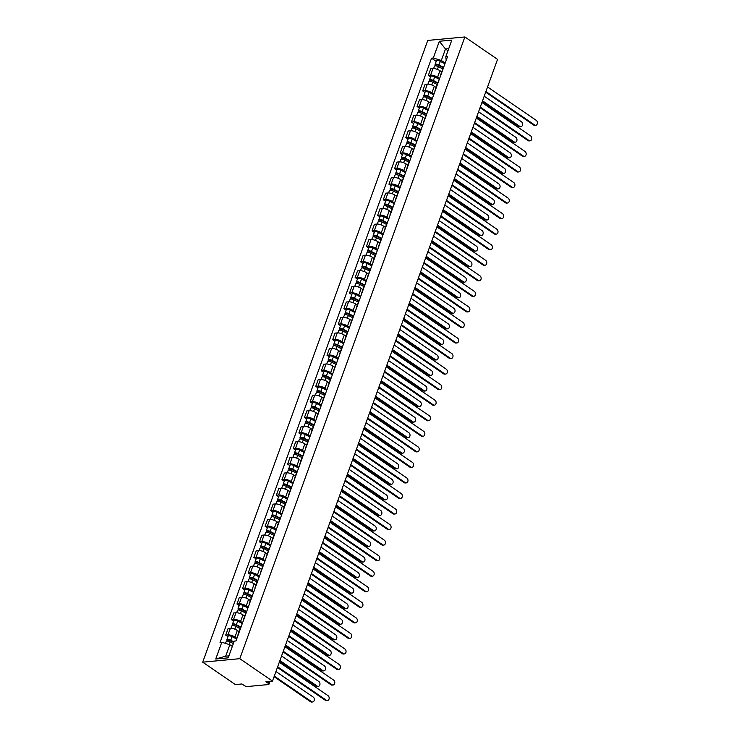 <?xml version="1.0" encoding="UTF-8"?>
<svg xmlns="http://www.w3.org/2000/svg" width="739" height="739" viewBox="0 0 739 739"><rect width="100%" height="100%" fill="white"/><g stroke="black" fill="none" stroke-linecap="round" stroke-linejoin="round"><path stroke-width="1.11" d="M270.021 681.33L268.95 684.268A2.263 0.794 -160.1 0 1 268.377 684.563L247.371 686.54A2.263 0.794 -160.1 0 1 244.341 685.616L241.939 683.963L235.371 684.582L202.698 662.172L239.796 658.68L464.868 36.95L497.541 59.369L272.479 681.099L239.796 658.68M464.868 36.95L427.761 40.433L202.698 662.172M268.95 684.268A2.263 0.794 -160.1 0 0 268.312 683.363L269.014 681.423M272.479 681.099L265.911 681.718L268.312 683.363M441.71 71.923L439.945 70.704A5.201 1.82 -160.1 0 0 432.971 68.588L430.708 68.801L428.324 75.378L430.588 75.166A5.201 1.82 19.9 0 1 437.562 77.281L439.557 78.648M443.502 67.739A5.201 1.82 -160.1 0 0 443.067 68.182L440.684 74.759A5.201 1.82 19.9 0 1 441.128 74.316M430.578 76.921L428.324 75.378M440.73 75.387A5.201 1.82 19.9 0 1 440.684 74.759M436.084 87.47L434.31 86.26A5.201 1.82 -160.1 0 0 427.336 84.135L425.073 84.348L422.699 90.925L424.962 90.712A5.201 1.82 19.9 0 1 431.936 92.837L433.922 94.195M437.876 83.285A5.201 1.82 -160.1 0 0 437.433 83.729L435.049 90.306A5.201 1.82 19.9 0 1 435.493 89.862M424.953 92.477L422.699 90.925M435.105 90.934A5.201 1.82 19.9 0 1 435.049 90.306M430.449 103.017L428.685 101.806A5.201 1.82 -160.1 0 0 421.71 99.682L419.447 99.894L417.064 106.471L419.327 106.259A5.201 1.82 19.9 0 1 426.301 108.384L428.297 109.751M432.25 98.832A5.201 1.82 -160.1 0 0 431.807 99.275L429.424 105.862A5.201 1.82 19.9 0 1 429.867 105.409M419.327 108.023L417.064 106.471M429.479 106.481A5.201 1.82 19.9 0 1 429.424 105.862M424.823 118.563L423.059 117.353A5.201 1.82 -160.1 0 0 416.085 115.229L413.822 115.441L411.438 122.018L413.701 121.806A5.201 1.82 19.9 0 1 420.676 123.93L422.671 125.297M426.615 114.379A5.201 1.82 -160.1 0 0 426.181 114.831L423.798 121.408A5.201 1.82 19.9 0 1 424.241 120.956M413.692 123.57L411.438 122.018M423.853 122.027A5.201 1.82 19.9 0 1 423.798 121.408M419.198 134.11L417.433 132.9A5.201 1.82 -160.1 0 0 410.45 130.775L408.187 130.988L405.813 137.565L408.076 137.352A5.201 1.82 19.9 0 1 415.05 139.477L417.036 140.844M420.99 129.925A5.201 1.82 -160.1 0 0 420.546 130.378L418.172 136.955A5.201 1.82 19.9 0 1 418.607 136.503M408.067 139.117L405.813 137.565M418.219 137.583A5.201 1.82 19.9 0 1 418.172 136.955M413.572 149.657L411.799 148.447A5.201 1.82 -160.1 0 0 404.824 146.322L402.561 146.534L400.178 153.121L402.441 152.899A5.201 1.82 19.9 0 1 409.424 155.024L411.411 156.391M415.364 145.472A5.201 1.82 -160.1 0 0 414.921 145.925L412.538 152.502A5.201 1.82 19.9 0 1 412.981 152.058M402.441 154.663L400.178 153.121M412.593 153.13A5.201 1.82 19.9 0 1 412.538 152.502M407.937 165.213L406.173 163.993A5.201 1.82 -160.1 0 0 399.199 161.878L396.935 162.09L394.552 168.668L396.815 168.455A5.201 1.82 19.9 0 1 403.79 170.57L405.785 171.938M409.739 161.028A5.201 1.82 -160.1 0 0 409.295 161.471L406.912 168.049A5.201 1.82 19.9 0 1 407.355 167.605M396.806 170.21L394.552 168.668M406.967 168.677A5.201 1.82 19.9 0 1 406.912 168.049M402.312 180.759L400.547 179.549A5.201 1.82 -160.1 0 0 393.573 177.425L391.31 177.637L388.926 184.214L391.19 184.002A5.201 1.82 19.9 0 1 398.164 186.126L400.15 187.494M404.104 176.575A5.201 1.82 -160.1 0 0 403.66 177.018L401.286 183.595A5.201 1.82 19.9 0 1 401.72 183.152M391.18 185.766L388.926 184.214M401.332 184.223A5.201 1.82 19.9 0 1 401.286 183.595M396.686 196.306L394.912 195.096A5.201 1.82 -160.1 0 0 387.938 192.971L385.675 193.184L383.292 199.761L385.555 199.548A5.201 1.82 19.9 0 1 392.538 201.673L394.524 203.04M398.478 192.122A5.201 1.82 -160.1 0 0 398.035 192.565L395.651 199.151A5.201 1.82 19.9 0 1 396.095 198.699M385.555 201.313L383.292 199.761M395.707 199.77A5.201 1.82 19.9 0 1 395.651 199.151M391.051 211.853L389.287 210.643A5.201 1.82 -160.1 0 0 382.312 208.518L380.049 208.731L377.666 215.308L379.929 215.095A5.201 1.82 19.9 0 1 386.903 217.22L388.899 218.587M392.852 207.668A5.201 1.82 -160.1 0 0 392.409 208.121L390.026 214.698A5.201 1.82 19.9 0 1 390.469 214.245M379.929 216.86L377.666 215.308M390.081 215.326A5.201 1.82 19.9 0 1 390.026 214.698M385.425 227.4L383.661 226.189A5.201 1.82 -160.1 0 0 376.687 224.065L374.424 224.277L372.04 230.854L374.303 230.642A5.201 1.82 19.9 0 1 381.278 232.767L383.273 234.134M387.218 223.215A5.201 1.82 -160.1 0 0 386.783 223.668L384.4 230.245A5.201 1.82 19.9 0 1 384.843 229.792M374.294 232.406L372.04 230.854M384.446 230.873A5.201 1.82 19.9 0 1 384.4 230.245M379.8 242.946L378.026 241.736A5.201 1.82 -160.1 0 0 371.052 239.612L368.789 239.824L366.415 246.41L368.678 246.198A5.201 1.82 19.9 0 1 375.652 248.313L377.638 249.68M381.592 238.762A5.201 1.82 -160.1 0 0 381.148 239.214L378.765 245.791A5.201 1.82 19.9 0 1 379.209 245.348M368.669 247.953L366.415 246.41M378.821 246.42A5.201 1.82 19.9 0 1 378.765 245.791M374.174 258.502L372.401 257.283A5.201 1.82 -160.1 0 0 365.426 255.167L363.163 255.38L360.78 261.957L363.043 261.745A5.201 1.82 19.9 0 1 370.017 263.86L372.013 265.227M375.966 254.318A5.201 1.82 -160.1 0 0 375.523 254.761L373.14 261.338A5.201 1.82 19.9 0 1 373.583 260.895M363.043 263.5L360.78 261.957M373.195 261.966A5.201 1.82 19.9 0 1 373.14 261.338M368.539 274.049L366.775 272.839A5.201 1.82 -160.1 0 0 359.801 270.714L357.537 270.927L355.154 277.504L357.417 277.291A5.201 1.82 19.9 0 1 364.392 279.416L366.387 280.783M370.331 269.864A5.201 1.82 -160.1 0 0 369.897 270.308L367.514 276.885A5.201 1.82 19.9 0 1 367.957 276.441M357.408 279.056L355.154 277.504M367.569 277.513A5.201 1.82 19.9 0 1 367.514 276.885M362.914 289.596L361.149 288.386A5.201 1.82 -160.1 0 0 354.166 286.261L351.903 286.473L349.529 293.05L351.792 292.838A5.201 1.82 19.9 0 1 358.766 294.963L360.752 296.33M364.706 285.411A5.201 1.82 -160.1 0 0 364.262 285.854L361.888 292.441A5.201 1.82 19.9 0 1 362.322 291.988M351.782 294.602L349.529 293.05M361.934 293.06A5.201 1.82 19.9 0 1 361.888 292.441M357.288 305.142L355.514 303.932A5.201 1.82 -160.1 0 0 348.54 301.808L346.277 302.02L343.894 308.597L346.157 308.385A5.201 1.82 19.9 0 1 353.14 310.509L355.126 311.876M359.08 300.958A5.201 1.82 -160.1 0 0 358.637 301.41L356.253 307.987A5.201 1.82 19.9 0 1 356.697 307.535M346.157 310.149L343.894 308.597M356.309 308.616A5.201 1.82 19.9 0 1 356.253 307.987M351.653 320.689L349.889 319.479A5.201 1.82 -160.1 0 0 342.914 317.354L340.651 317.567L338.268 324.144L340.531 323.931A5.201 1.82 19.9 0 1 347.506 326.056L349.501 327.423M353.454 316.504A5.201 1.82 -160.1 0 0 353.011 316.957L350.628 323.534A5.201 1.82 19.9 0 1 351.071 323.082M340.522 325.696L338.268 324.144M350.683 324.162A5.201 1.82 19.9 0 1 350.628 323.534M346.028 336.236L344.263 335.026A5.201 1.82 -160.1 0 0 337.289 332.901L335.026 333.113L332.642 339.7L334.906 339.487A5.201 1.82 19.9 0 1 341.88 341.603L343.866 342.97M347.82 332.051A5.201 1.82 -160.1 0 0 347.376 332.504L345.002 339.081A5.201 1.82 19.9 0 1 345.436 338.638M334.896 341.242L332.642 339.7M345.048 339.709A5.201 1.82 19.9 0 1 345.002 339.081M340.402 351.792L338.628 350.572A5.201 1.82 -160.1 0 0 331.654 348.457L329.391 348.669L327.007 355.247L329.28 355.034A5.201 1.82 19.9 0 1 336.254 357.159L338.24 358.517M342.194 347.607A5.201 1.82 -160.1 0 0 341.751 348.051L339.367 354.628A5.201 1.82 19.9 0 1 339.811 354.184M329.271 356.789L327.007 355.247M339.423 355.256A5.201 1.82 19.9 0 1 339.367 354.628M334.767 367.338L333.003 366.128A5.201 1.82 -160.1 0 0 326.028 364.004L323.765 364.216L321.382 370.793L323.645 370.581A5.201 1.82 19.9 0 1 330.619 372.705L332.615 374.073M336.568 363.154A5.201 1.82 -160.1 0 0 336.125 363.597L333.742 370.174A5.201 1.82 19.9 0 1 334.185 369.731M323.645 372.345L321.382 370.793M333.797 370.802A5.201 1.82 19.9 0 1 333.742 370.174M329.141 382.885L327.377 381.675A5.201 1.82 -160.1 0 0 320.403 379.55L318.139 379.763L315.756 386.34L318.019 386.127A5.201 1.82 19.9 0 1 324.994 388.252L326.989 389.619M330.933 378.701A5.201 1.82 -160.1 0 0 330.499 379.144L328.116 385.73A5.201 1.82 19.9 0 1 328.559 385.278M318.01 387.892L315.756 386.34M328.162 386.349A5.201 1.82 19.9 0 1 328.116 385.73M323.516 398.432L321.751 397.222A5.201 1.82 -160.1 0 0 314.768 395.097L312.505 395.31L310.131 401.887L312.394 401.674A5.201 1.82 19.9 0 1 319.368 403.799L321.354 405.166M325.308 394.247A5.201 1.82 -160.1 0 0 324.864 394.7L322.481 401.277A5.201 1.82 19.9 0 1 322.925 400.824M312.385 403.439L310.131 401.887M322.537 401.905A5.201 1.82 19.9 0 1 322.481 401.277M317.89 413.979L316.116 412.768A5.201 1.82 -160.1 0 0 309.142 410.644L306.879 410.856L304.496 417.433L306.759 417.221A5.201 1.82 19.9 0 1 313.733 419.346L315.729 420.713M319.682 409.794A5.201 1.82 -160.1 0 0 319.239 410.247L316.855 416.824A5.201 1.82 19.9 0 1 317.299 416.371M306.759 418.985L304.496 417.433M316.911 417.452A5.201 1.82 19.9 0 1 316.855 416.824M312.255 429.525L310.491 428.315A5.201 1.82 -160.1 0 0 303.517 426.191L301.253 426.403L298.87 432.989L301.133 432.777A5.201 1.82 19.9 0 1 308.108 434.892L310.103 436.259M314.047 425.341A5.201 1.82 -160.1 0 0 313.613 425.793L311.23 432.37A5.201 1.82 19.9 0 1 311.673 431.927M301.124 434.532L298.87 432.989M311.285 432.999A5.201 1.82 19.9 0 1 311.23 432.37M306.63 445.081L304.865 443.862A5.201 1.82 -160.1 0 0 297.882 441.746L295.618 441.959L293.244 448.536L295.508 448.324A5.201 1.82 19.9 0 1 302.482 450.448L304.468 451.806M308.422 440.897A5.201 1.82 -160.1 0 0 307.978 441.34L305.604 447.917A5.201 1.82 19.9 0 1 306.038 447.474M295.498 450.079L293.244 448.536M305.65 448.545A5.201 1.82 19.9 0 1 305.604 447.917M301.004 460.628L299.23 459.418A5.201 1.82 -160.1 0 0 292.256 457.293L289.993 457.506L287.61 464.083L289.873 463.87A5.201 1.82 19.9 0 1 296.856 465.995L298.842 467.362M302.796 456.443A5.201 1.82 -160.1 0 0 302.353 456.887L299.969 463.464A5.201 1.82 19.9 0 1 300.413 463.02M289.873 465.635L287.61 464.083M300.025 464.092A5.201 1.82 19.9 0 1 299.969 463.464M295.369 476.175L293.605 474.965A5.201 1.82 -160.1 0 0 286.63 472.84L284.367 473.052L281.984 479.629L284.247 479.417A5.201 1.82 19.9 0 1 291.221 481.542L293.217 482.909M297.17 471.99A5.201 1.82 -160.1 0 0 296.727 472.433L294.344 479.02A5.201 1.82 19.9 0 1 294.787 478.567M284.247 481.181L281.984 479.629M294.399 479.639A5.201 1.82 19.9 0 1 294.344 479.02M289.743 491.721L287.979 490.511A5.201 1.82 -160.1 0 0 281.005 488.387L278.742 488.599L276.358 495.176L278.621 494.964A5.201 1.82 19.9 0 1 285.596 497.088L287.582 498.455M291.536 487.537A5.201 1.82 -160.1 0 0 291.092 487.989L288.718 494.567A5.201 1.82 19.9 0 1 289.152 494.114M278.612 496.728L276.358 495.176M288.764 495.195A5.201 1.82 19.9 0 1 288.718 494.567M284.118 507.268L282.344 506.058A5.201 1.82 -160.1 0 0 275.37 503.933L273.107 504.146L270.723 510.723L272.996 510.51A5.201 1.82 19.9 0 1 279.97 512.635L281.956 514.002M285.91 503.083A5.201 1.82 -160.1 0 0 285.466 503.536L283.083 510.113A5.201 1.82 19.9 0 1 283.527 509.661M272.987 512.275L270.723 510.723M283.139 510.741A5.201 1.82 19.9 0 1 283.083 510.113M278.483 522.824L276.719 521.605A5.201 1.82 -160.1 0 0 269.744 519.48L267.481 519.693L265.098 526.279L267.361 526.066A5.201 1.82 19.9 0 1 274.335 528.182L276.331 529.549M280.284 518.63A5.201 1.82 -160.1 0 0 279.841 519.083L277.458 525.66A5.201 1.82 19.9 0 1 277.901 525.217M267.361 527.822L265.098 526.279M277.513 526.288A5.201 1.82 19.9 0 1 277.458 525.66M272.857 538.371L271.093 537.151A5.201 1.82 -160.1 0 0 264.119 535.036L261.855 535.248L259.472 541.826L261.735 541.613A5.201 1.82 19.9 0 1 268.71 543.738L270.705 545.096M274.649 534.186A5.201 1.82 -160.1 0 0 274.215 534.63L271.832 541.207A5.201 1.82 19.9 0 1 272.275 540.763M261.726 543.368L259.472 541.826M271.878 541.835A5.201 1.82 19.9 0 1 271.832 541.207M267.232 553.917L265.467 552.707A5.201 1.82 -160.1 0 0 258.484 550.583L256.221 550.795L253.846 557.372L256.11 557.16A5.201 1.82 19.9 0 1 263.084 559.284L265.07 560.652M269.024 549.733A5.201 1.82 -160.1 0 0 268.58 550.176L266.206 556.753A5.201 1.82 19.9 0 1 266.64 556.31M256.1 558.924L253.846 557.372M266.252 557.382A5.201 1.82 19.9 0 1 266.206 556.753M261.606 569.464L259.832 568.254A5.201 1.82 -160.1 0 0 252.858 566.129L250.595 566.342L248.212 572.919L250.475 572.707A5.201 1.82 19.9 0 1 257.449 574.831L259.444 576.198M263.398 565.28A5.201 1.82 -160.1 0 0 262.955 565.723L260.571 572.309A5.201 1.82 19.9 0 1 261.015 571.857M250.475 574.471L248.212 572.919M260.627 572.928A5.201 1.82 19.9 0 1 260.571 572.309M255.971 585.011L254.207 583.801A5.201 1.82 -160.1 0 0 247.232 581.676L244.969 581.889L242.586 588.466L244.849 588.253A5.201 1.82 19.9 0 1 251.823 590.378L253.819 591.745M257.763 580.826A5.201 1.82 -160.1 0 0 257.329 581.279L254.946 587.856A5.201 1.82 19.9 0 1 255.389 587.403M244.84 590.018L242.586 588.466M255.001 588.484A5.201 1.82 19.9 0 1 254.946 587.856M250.345 600.558L248.581 599.347A5.201 1.82 -160.1 0 0 241.607 597.223L239.334 597.435L236.96 604.012L239.224 603.8A5.201 1.82 19.9 0 1 246.198 605.925L248.184 607.292M252.138 596.373A5.201 1.82 -160.1 0 0 251.694 596.826L249.32 603.403A5.201 1.82 19.9 0 1 249.754 602.95M239.214 605.564L236.96 604.012M249.366 604.031A5.201 1.82 19.9 0 1 249.32 603.403M244.72 616.114L242.946 614.894A5.201 1.82 -160.1 0 0 235.972 612.77L233.709 612.982L231.325 619.568L233.589 619.356A5.201 1.82 19.9 0 1 240.572 621.471L242.558 622.838M246.512 611.92A5.201 1.82 -160.1 0 0 246.069 612.372L243.685 618.949A5.201 1.82 19.9 0 1 244.129 618.506M233.589 621.111L231.325 619.568M243.741 619.578A5.201 1.82 19.9 0 1 243.685 618.949M239.085 631.66L237.321 630.441A5.201 1.82 -160.1 0 0 230.346 628.326L228.083 628.538L225.7 635.115L227.963 634.903A5.201 1.82 19.9 0 1 234.937 637.027L236.933 638.385M240.886 627.476A5.201 1.82 -160.1 0 0 240.443 627.919L238.06 634.496A5.201 1.82 19.9 0 1 238.503 634.053M227.963 636.658L225.7 635.115M238.115 635.124A5.201 1.82 19.9 0 1 238.06 634.496M447.982 50.714L445.478 48.996L441.331 60.459L445.183 63.101M446.217 60.228L445.765 56.848L451.825 40.1L439.354 41.273L445.478 48.996L448.712 48.7M232.332 646.431L229.838 644.722L225.681 656.177L215.733 659.012L228.203 657.849L234.263 641.101L236.009 640.935L447.501 56.681L445.765 56.848M215.733 659.012L221.802 642.274L229.838 644.722M441.331 60.459L433.294 58.011L431.548 58.178L220.056 642.44L221.802 642.274M433.294 58.011L439.354 41.273M225.681 656.177L228.914 655.881M436.213 61.374L431.548 58.178M485.892 91.534L534.648 124.983A2.605 1.958 84.6 0 0 535.72 125.279L534.75 125.371A2.605 1.958 -95.4 0 1 533.678 125.067L485.68 92.135M535.72 125.279A2.605 1.958 84.6 0 0 537.419 123.228A2.605 1.958 84.6 0 0 536.302 120.392L487.555 86.953M443.345 67.831L438.356 65.217A1.358 0.471 -160.1 0 0 436.463 64.995A1.358 0.471 -160.1 0 0 436.851 65.549L435.881 65.632A2.827 0.988 -160.1 0 1 435.077 64.496L436.379 60.912A2.827 0.988 -160.1 0 1 440.315 61.355L444.933 63.776M443.64 67.369L439.021 64.94A2.827 0.988 -160.1 0 0 435.077 64.496M436.684 65.993L437.109 64.829M482.539 100.809L519.803 126.378A2.605 1.958 84.6 0 0 520.875 126.674A2.605 1.958 84.6 0 0 522.575 124.623A2.605 1.958 84.6 0 0 521.466 121.787L484.202 96.227M442.79 68.939L438.403 66.639A2.827 0.988 -160.1 0 0 434.467 66.196L433.608 68.57M520.875 126.674L519.914 126.766A2.605 1.958 -95.4 0 1 518.843 126.461L482.318 101.409M480.267 107.081L529.013 140.53A2.605 1.958 84.6 0 0 530.094 140.826L529.124 140.918A2.605 1.958 -95.4 0 1 528.052 140.622L480.045 107.691M530.094 140.826A2.605 1.958 84.6 0 0 531.784 138.775A2.605 1.958 84.6 0 0 530.676 135.948L481.93 102.499M474.641 122.637L523.388 156.077A2.605 1.958 84.6 0 0 524.459 156.372L523.498 156.465A2.605 1.958 -95.4 0 1 522.427 156.169L474.42 123.237M524.459 156.372A2.605 1.958 84.6 0 0 526.159 154.322A2.605 1.958 84.6 0 0 525.05 151.495L476.295 118.046M437.719 83.378L432.721 80.763A1.358 0.471 -160.1 0 0 430.837 80.551A1.358 0.471 -160.1 0 0 431.216 81.096L430.255 81.188A2.827 0.988 -160.1 0 1 429.451 80.043L430.745 76.459A2.827 0.988 -160.1 0 1 434.689 76.902L439.308 79.322M438.005 82.916L433.387 80.496A2.827 0.988 -160.1 0 0 429.451 80.043M431.059 81.539L431.484 80.375M476.914 116.356L514.178 141.925A2.605 1.958 84.6 0 0 515.249 142.221A2.605 1.958 84.6 0 0 516.949 140.17A2.605 1.958 84.6 0 0 515.831 137.334L478.567 111.774M437.165 84.486L432.777 82.186A2.827 0.988 -160.1 0 0 428.832 81.743L427.983 84.117M515.249 142.221L514.279 142.313A2.605 1.958 -95.4 0 1 513.208 142.017L476.692 116.956M432.084 98.924L427.096 96.31A1.358 0.471 -160.1 0 0 425.202 96.098A1.358 0.471 -160.1 0 0 425.59 96.643L424.629 96.735A2.827 0.988 -160.1 0 1 423.826 95.599L425.119 92.005A2.827 0.988 -160.1 0 1 429.063 92.449L433.682 94.878M432.38 98.463L427.761 96.042A2.827 0.988 -160.1 0 0 423.826 95.599M425.433 97.086L425.849 95.922M471.279 131.902L508.543 157.472A2.605 1.958 84.6 0 0 509.624 157.767A2.605 1.958 84.6 0 0 511.314 155.717A2.605 1.958 84.6 0 0 510.206 152.89L472.942 127.32M431.53 100.033L427.151 97.733A2.827 0.988 -160.1 0 0 423.207 97.289L422.348 99.663M509.624 157.767L508.654 157.86A2.605 1.958 -95.4 0 1 507.582 157.564L471.066 132.512M469.006 138.184L517.762 171.624A2.605 1.958 84.6 0 0 518.833 171.928L517.863 172.011A2.605 1.958 -95.4 0 1 516.792 171.716L468.794 138.784M518.833 171.928A2.605 1.958 84.6 0 0 520.533 169.878A2.605 1.958 84.6 0 0 519.415 167.042L470.669 133.593M463.381 153.73L512.127 187.17A2.605 1.958 84.6 0 0 513.208 187.475L512.238 187.558A2.605 1.958 -95.4 0 1 511.166 187.263L463.159 154.331M513.208 187.475A2.605 1.958 84.6 0 0 514.898 185.424A2.605 1.958 84.6 0 0 513.79 182.588L465.043 149.149M457.755 169.277L506.501 202.717A2.605 1.958 84.6 0 0 507.573 203.022L506.612 203.114A2.605 1.958 -95.4 0 1 505.541 202.809L457.533 169.878M507.573 203.022A2.605 1.958 84.6 0 0 509.273 200.971A2.605 1.958 84.6 0 0 508.164 198.135L459.409 164.695M426.458 114.471L421.47 111.857A1.358 0.471 -160.1 0 0 419.576 111.644A1.358 0.471 -160.1 0 0 419.964 112.189L418.995 112.282A2.827 0.988 -160.1 0 1 418.191 111.146L419.493 107.552A2.827 0.988 -160.1 0 1 423.429 108.005L428.047 110.425M426.754 114.009L422.135 111.589A2.827 0.988 -160.1 0 0 418.191 111.146M419.798 112.633L420.223 111.469M465.653 147.458L502.917 173.018A2.605 1.958 84.6 0 0 503.989 173.314A2.605 1.958 84.6 0 0 505.688 171.263A2.605 1.958 84.6 0 0 504.58 168.437L467.316 142.867M425.904 115.58L421.516 113.279A2.827 0.988 -160.1 0 0 417.581 112.836L416.722 115.21M503.989 173.314L503.028 173.406A2.605 1.958 -95.4 0 1 501.957 173.111L465.431 148.059M420.833 130.027L415.835 127.404A1.358 0.471 -160.1 0 0 413.951 127.191A1.358 0.471 -160.1 0 0 414.339 127.736L413.369 127.829A2.827 0.988 -160.1 0 1 412.565 126.692L413.868 123.099A2.827 0.988 -160.1 0 1 417.803 123.552L422.422 125.972M421.128 129.556L416.51 127.136A2.827 0.988 -160.1 0 0 412.565 126.692M414.173 128.18L414.597 127.016M460.027 163.005L497.292 188.565A2.605 1.958 84.6 0 0 498.363 188.87A2.605 1.958 84.6 0 0 500.063 186.819A2.605 1.958 84.6 0 0 498.945 183.983L461.681 158.414M420.279 131.126L415.891 128.835A2.827 0.988 -160.1 0 0 411.956 128.383L411.096 130.757M498.363 188.87L497.402 188.953A2.605 1.958 -95.4 0 1 496.322 188.657L459.806 163.605M415.207 145.574L410.21 142.95A1.358 0.471 -160.1 0 0 408.316 142.738A1.358 0.471 -160.1 0 0 408.704 143.283L407.743 143.375A2.827 0.988 -160.1 0 1 406.94 142.239L408.233 138.655A2.827 0.988 -160.1 0 1 412.177 139.098L416.796 141.518M415.494 145.103L410.875 142.682A2.827 0.988 -160.1 0 0 406.94 142.239M408.547 143.726L408.963 142.572M454.393 178.552L491.657 204.112A2.605 1.958 84.6 0 0 492.737 204.417A2.605 1.958 84.6 0 0 494.428 202.366A2.605 1.958 84.6 0 0 493.319 199.53L456.055 173.97M414.644 146.682L410.265 144.382A2.827 0.988 -160.1 0 0 406.321 143.939L405.462 146.304M492.737 204.417L491.768 204.509A2.605 1.958 -95.4 0 1 490.696 204.204L454.18 179.152M452.12 184.824L500.876 218.273A2.605 1.958 84.6 0 0 501.947 218.568L500.987 218.661A2.605 1.958 -95.4 0 1 499.906 218.356L451.908 185.424M501.947 218.568A2.605 1.958 84.6 0 0 503.647 216.518A2.605 1.958 84.6 0 0 502.538 213.682L453.783 180.242M409.572 161.12L404.584 158.506A1.358 0.471 -160.1 0 0 402.69 158.285A1.358 0.471 -160.1 0 0 403.078 158.839L402.118 158.922A2.827 0.988 -160.1 0 1 401.305 157.786L402.607 154.202A2.827 0.988 -160.1 0 1 406.552 154.645L411.17 157.065M409.868 160.659L405.249 158.229A2.827 0.988 -160.1 0 0 401.305 157.786M402.921 159.282L403.337 158.118M448.767 194.098L486.031 219.668A2.605 1.958 84.6 0 0 487.103 219.963A2.605 1.958 84.6 0 0 488.802 217.913A2.605 1.958 84.6 0 0 487.694 215.077L450.43 189.517M409.018 162.229L404.639 159.929A2.827 0.988 -160.1 0 0 400.695 159.485L399.836 161.859M487.103 219.963L486.142 220.056A2.605 1.958 -95.4 0 1 485.07 219.751L448.545 194.699M446.495 200.371L495.25 233.82A2.605 1.958 84.6 0 0 496.322 234.115L495.352 234.208A2.605 1.958 -95.4 0 1 494.28 233.912L446.282 200.98M496.322 234.115A2.605 1.958 84.6 0 0 498.012 232.064A2.605 1.958 84.6 0 0 496.904 229.238L448.157 195.789M403.947 176.667L398.958 174.053A1.358 0.471 -160.1 0 0 397.065 173.841A1.358 0.471 -160.1 0 0 397.453 174.386L396.483 174.478A2.827 0.988 -160.1 0 1 395.679 173.332L396.982 169.748A2.827 0.988 -160.1 0 1 400.917 170.192L405.535 172.612M404.242 176.205L399.623 173.785A2.827 0.988 -160.1 0 0 395.679 173.332M397.286 174.829L397.711 173.665M443.141 209.645L480.405 235.214A2.605 1.958 84.6 0 0 481.477 235.51A2.605 1.958 84.6 0 0 483.177 233.459A2.605 1.958 84.6 0 0 482.068 230.623L444.795 205.063M403.392 177.776L399.005 175.476A2.827 0.988 -160.1 0 0 395.069 175.032L394.21 177.406M481.477 235.51L480.516 235.602A2.605 1.958 -95.4 0 1 479.435 235.307L442.92 210.245M440.869 215.927L489.615 249.366A2.605 1.958 84.6 0 0 490.687 249.662L489.726 249.754A2.605 1.958 -95.4 0 1 488.655 249.459L440.647 216.527M490.687 249.662A2.605 1.958 84.6 0 0 492.386 247.611A2.605 1.958 84.6 0 0 491.278 244.785L442.532 211.336M398.321 192.214L393.324 189.6A1.358 0.471 -160.1 0 0 391.439 189.387A1.358 0.471 -160.1 0 0 391.818 189.932L390.857 190.025A2.827 0.988 -160.1 0 1 390.053 188.888L391.347 185.295A2.827 0.988 -160.1 0 1 395.291 185.738L399.91 188.168M398.607 191.752L393.989 189.332A2.827 0.988 -160.1 0 0 390.053 188.888M391.661 190.376L392.076 189.212M437.506 225.192L474.78 250.761A2.605 1.958 84.6 0 0 475.851 251.057A2.605 1.958 84.6 0 0 477.551 249.006A2.605 1.958 84.6 0 0 476.433 246.179L439.169 220.61M397.767 193.322L393.379 191.022A2.827 0.988 -160.1 0 0 389.435 190.579L388.575 192.953M475.851 251.057L474.881 251.149A2.605 1.958 -95.4 0 1 473.81 250.854L437.294 225.801M435.243 231.473L483.99 264.913A2.605 1.958 84.6 0 0 485.061 265.218L484.1 265.301A2.605 1.958 -95.4 0 1 483.029 265.005L435.022 232.074M485.061 265.218A2.605 1.958 84.6 0 0 486.761 263.167A2.605 1.958 84.6 0 0 485.652 260.331L436.897 226.882M392.686 207.761L387.698 205.146A1.358 0.471 -160.1 0 0 385.804 204.934A1.358 0.471 -160.1 0 0 386.192 205.479L385.231 205.571A2.827 0.988 -160.1 0 1 384.419 204.435L385.721 200.842A2.827 0.988 -160.1 0 1 389.665 201.294L394.284 203.715M392.982 207.299L388.363 204.879A2.827 0.988 -160.1 0 0 384.419 204.435M386.035 205.922L386.451 204.758M431.881 240.748L469.145 266.308A2.605 1.958 84.6 0 0 470.216 266.603A2.605 1.958 84.6 0 0 471.916 264.553A2.605 1.958 84.6 0 0 470.808 261.726L433.544 236.157M392.132 208.869L387.753 206.569A2.827 0.988 -160.1 0 0 383.809 206.126L382.95 208.5M470.216 266.603L469.256 266.696A2.605 1.958 -95.4 0 1 468.184 266.4L431.668 241.348M429.608 247.02L478.364 280.46A2.605 1.958 84.6 0 0 479.435 280.765L478.466 280.857A2.605 1.958 -95.4 0 1 477.394 280.552L429.396 247.62M479.435 280.765A2.605 1.958 84.6 0 0 481.135 278.714A2.605 1.958 84.6 0 0 480.017 275.878L431.271 242.438M387.06 223.317L382.072 220.693A1.358 0.471 -160.1 0 0 380.179 220.481A1.358 0.471 -160.1 0 0 380.567 221.026L379.597 221.118A2.827 0.988 -160.1 0 1 378.793 219.982L380.095 216.398A2.827 0.988 -160.1 0 1 384.031 216.841L388.649 219.261M387.356 222.845L382.737 220.425A2.827 0.988 -160.1 0 0 378.793 219.982M380.4 221.469L380.825 220.305M426.255 256.294L463.519 281.855A2.605 1.958 84.6 0 0 464.591 282.159A2.605 1.958 84.6 0 0 466.291 280.109A2.605 1.958 84.6 0 0 465.182 277.273L427.918 251.703M386.506 224.416L382.118 222.125A2.827 0.988 -160.1 0 0 378.183 221.672L377.324 224.046M464.591 282.159L463.63 282.243A2.605 1.958 -95.4 0 1 462.559 281.947L426.033 256.895M423.983 262.567L472.729 296.016A2.605 1.958 84.6 0 0 473.81 296.311L472.84 296.404A2.605 1.958 -95.4 0 1 471.768 296.099L423.761 263.167M473.81 296.311A2.605 1.958 84.6 0 0 475.5 294.261A2.605 1.958 84.6 0 0 474.392 291.425L425.646 257.985M381.435 238.863L376.437 236.24A1.358 0.471 -160.1 0 0 374.553 236.027A1.358 0.471 -160.1 0 0 374.932 236.572L373.971 236.665A2.827 0.988 -160.1 0 1 373.167 235.529L374.47 231.944A2.827 0.988 -160.1 0 1 378.405 232.388L383.024 234.808M381.721 238.401L377.102 235.972A2.827 0.988 -160.1 0 0 373.167 235.529M374.775 237.016L375.2 235.861M420.63 271.841L457.894 297.401A2.605 1.958 84.6 0 0 458.965 297.706A2.605 1.958 84.6 0 0 460.665 295.655A2.605 1.958 84.6 0 0 459.547 292.82L422.283 267.259M380.881 239.972L376.493 237.672A2.827 0.988 -160.1 0 0 372.558 237.228L371.699 239.593M458.965 297.706L457.995 297.799A2.605 1.958 -95.4 0 1 456.924 297.494L420.408 272.442M418.357 278.113L467.103 311.562A2.605 1.958 84.6 0 0 468.175 311.858L467.214 311.95A2.605 1.958 -95.4 0 1 466.143 311.646L418.135 278.714M468.175 311.858A2.605 1.958 84.6 0 0 469.875 309.807A2.605 1.958 84.6 0 0 468.766 306.971L420.011 273.532M375.8 254.41L370.812 251.796A1.358 0.471 -160.1 0 0 368.918 251.574A1.358 0.471 -160.1 0 0 369.306 252.128L368.345 252.211A2.827 0.988 -160.1 0 1 367.542 251.075L368.835 247.491A2.827 0.988 -160.1 0 1 372.779 247.934L377.398 250.355M376.096 253.948L371.477 251.519A2.827 0.988 -160.1 0 0 367.542 251.075M369.149 252.572L369.565 251.408M414.995 287.388L452.259 312.957A2.605 1.958 84.6 0 0 453.34 313.253A2.605 1.958 84.6 0 0 455.03 311.202A2.605 1.958 84.6 0 0 453.922 308.366L416.657 282.806M375.246 255.518L370.867 253.218A2.827 0.988 -160.1 0 0 366.923 252.775L366.064 255.149M453.34 313.253L452.37 313.345A2.605 1.958 -95.4 0 1 451.298 313.04L414.782 287.988M412.722 293.66L461.478 327.109A2.605 1.958 84.6 0 0 462.549 327.405L461.589 327.497A2.605 1.958 -95.4 0 1 460.508 327.201L412.51 294.27M462.549 327.405A2.605 1.958 84.6 0 0 464.249 325.354A2.605 1.958 84.6 0 0 463.131 322.527L414.385 289.078M370.174 269.957L365.186 267.342A1.358 0.471 -160.1 0 0 363.292 267.13A1.358 0.471 -160.1 0 0 363.68 267.675L362.71 267.767A2.827 0.988 -160.1 0 1 361.907 266.622L363.209 263.038A2.827 0.988 -160.1 0 1 367.144 263.481L371.763 265.901M370.47 269.495L365.851 267.075A2.827 0.988 -160.1 0 0 361.907 266.622M363.514 268.118L363.939 266.955M409.369 302.935L446.633 328.504A2.605 1.958 84.6 0 0 447.705 328.8A2.605 1.958 84.6 0 0 449.404 326.749A2.605 1.958 84.6 0 0 448.296 323.913L411.032 298.353M369.62 271.065L365.232 268.765A2.827 0.988 -160.1 0 0 361.297 268.322L360.438 270.696M447.705 328.8L446.744 328.892A2.605 1.958 -95.4 0 1 445.672 328.596L409.147 303.535M407.097 309.216L455.843 342.656A2.605 1.958 84.6 0 0 456.924 342.951L455.954 343.044A2.605 1.958 -95.4 0 1 454.882 342.748L406.875 309.817M456.924 342.951A2.605 1.958 84.6 0 0 458.614 340.901A2.605 1.958 84.6 0 0 457.506 338.074L408.759 304.625M364.549 285.503L359.551 282.889A1.358 0.471 -160.1 0 0 357.667 282.677A1.358 0.471 -160.1 0 0 358.055 283.222L357.085 283.314A2.827 0.988 -160.1 0 1 356.281 282.178L357.584 278.585A2.827 0.988 -160.1 0 1 361.519 279.028L366.138 281.457M364.844 285.042L360.226 282.621A2.827 0.988 -160.1 0 0 356.281 282.178M357.888 283.665L358.313 282.501M403.743 318.481L441.007 344.051A2.605 1.958 84.6 0 0 442.079 344.346A2.605 1.958 84.6 0 0 443.779 342.296A2.605 1.958 84.6 0 0 442.661 339.469L405.397 313.899M363.994 286.612L359.607 284.312A2.827 0.988 -160.1 0 0 355.671 283.868L354.812 286.242M442.079 344.346L441.118 344.439A2.605 1.958 -95.4 0 1 440.038 344.143L403.522 319.091M401.471 324.763L450.217 358.203A2.605 1.958 84.6 0 0 451.289 358.507L450.328 358.591A2.605 1.958 -95.4 0 1 449.257 358.295L401.249 325.363M451.289 358.507A2.605 1.958 84.6 0 0 452.989 356.457A2.605 1.958 84.6 0 0 451.88 353.621L403.124 320.172M358.923 301.05L353.926 298.436A1.358 0.471 -160.1 0 0 352.032 298.223A1.358 0.471 -160.1 0 0 352.42 298.768L351.459 298.861A2.827 0.988 -160.1 0 1 350.656 297.725L351.949 294.131A2.827 0.988 -160.1 0 1 355.893 294.584L360.512 297.004M359.209 300.588L354.591 298.168A2.827 0.988 -160.1 0 0 350.656 297.725M352.263 299.212L352.679 298.048M398.109 334.037L435.373 359.597A2.605 1.958 84.6 0 0 436.453 359.893A2.605 1.958 84.6 0 0 438.144 357.842A2.605 1.958 84.6 0 0 437.035 355.016L399.771 329.446M358.36 302.159L353.981 299.858A2.827 0.988 -160.1 0 0 350.037 299.415L349.178 301.789M436.453 359.893L435.483 359.985A2.605 1.958 -95.4 0 1 434.412 359.69L397.896 334.638M395.836 340.309L444.592 373.749A2.605 1.958 84.6 0 0 445.663 374.054L444.702 374.146A2.605 1.958 -95.4 0 1 443.622 373.842L395.624 340.91M445.663 374.054A2.605 1.958 84.6 0 0 447.363 372.003A2.605 1.958 84.6 0 0 446.254 369.167L397.499 335.728M353.288 316.606L348.3 313.983A1.358 0.471 -160.1 0 0 346.406 313.77A1.358 0.471 -160.1 0 0 346.794 314.315L345.834 314.408A2.827 0.988 -160.1 0 1 345.021 313.271L346.323 309.687A2.827 0.988 -160.1 0 1 350.268 310.131L354.886 312.551M353.584 316.135L348.965 313.715A2.827 0.988 -160.1 0 0 345.021 313.271M346.637 314.759L347.053 313.604M392.483 349.584L429.747 375.144A2.605 1.958 84.6 0 0 430.819 375.449A2.605 1.958 84.6 0 0 432.518 373.398A2.605 1.958 84.6 0 0 431.41 370.562L394.146 344.993M352.734 317.705L348.355 315.414A2.827 0.988 -160.1 0 0 344.411 314.962L343.552 317.336M430.819 375.449L429.858 375.532A2.605 1.958 -95.4 0 1 428.786 375.236L392.261 350.184M390.21 355.856L438.966 389.305A2.605 1.958 84.6 0 0 440.038 389.601L439.068 389.693A2.605 1.958 -95.4 0 1 437.996 389.388L389.998 356.457M440.038 389.601A2.605 1.958 84.6 0 0 441.737 387.55A2.605 1.958 84.6 0 0 440.62 384.714L391.873 351.274M347.663 332.153L342.674 329.529A1.358 0.471 -160.1 0 0 340.781 329.317A1.358 0.471 -160.1 0 0 341.169 329.862L340.199 329.954A2.827 0.988 -160.1 0 1 339.395 328.818L340.697 325.234A2.827 0.988 -160.1 0 1 344.633 325.677L349.251 328.098M347.958 331.691L343.339 329.261A2.827 0.988 -160.1 0 0 339.395 328.818M341.002 330.305L341.427 329.151M386.857 365.131L424.121 390.691A2.605 1.958 84.6 0 0 425.193 390.996A2.605 1.958 84.6 0 0 426.893 388.945A2.605 1.958 84.6 0 0 425.784 386.109L388.511 360.549M347.108 333.261L342.72 330.961A2.827 0.988 -160.1 0 0 338.785 330.518L337.926 332.883M425.193 390.996L424.232 391.088A2.605 1.958 -95.4 0 1 423.151 390.783L386.636 365.731M384.585 371.403L433.331 404.852A2.605 1.958 84.6 0 0 434.403 405.148L433.442 405.24A2.605 1.958 -95.4 0 1 432.37 404.944L384.363 372.003M434.403 405.148A2.605 1.958 84.6 0 0 436.102 403.097A2.605 1.958 84.6 0 0 434.994 400.261L386.248 366.821M342.037 347.699L337.039 345.085A1.358 0.471 -160.1 0 0 335.155 344.864A1.358 0.471 -160.1 0 0 335.534 345.418L334.573 345.501A2.827 0.988 -160.1 0 1 333.769 344.365L335.063 340.781A2.827 0.988 -160.1 0 1 339.007 341.224L343.626 343.644M342.323 347.238L337.705 344.808A2.827 0.988 -160.1 0 0 333.769 344.365M335.377 345.861L335.802 344.697M381.222 380.677L418.496 406.247A2.605 1.958 84.6 0 0 419.567 406.542A2.605 1.958 84.6 0 0 421.267 404.492A2.605 1.958 84.6 0 0 420.149 401.656L382.885 376.096M341.483 348.808L337.095 346.508A2.827 0.988 -160.1 0 0 333.15 346.064L332.291 348.438M419.567 406.542L418.597 406.635A2.605 1.958 -95.4 0 1 417.526 406.33L381.01 381.278M378.959 386.95L427.705 420.399A2.605 1.958 84.6 0 0 428.777 420.694L427.816 420.787A2.605 1.958 -95.4 0 1 426.745 420.491L378.738 387.559M428.777 420.694A2.605 1.958 84.6 0 0 430.477 418.643A2.605 1.958 84.6 0 0 429.368 415.817L380.613 382.368M336.402 363.246L331.414 360.632A1.358 0.471 -160.1 0 0 329.52 360.42A1.358 0.471 -160.1 0 0 329.908 360.965L328.947 361.057A2.827 0.988 -160.1 0 1 328.144 359.911L329.437 356.327A2.827 0.988 -160.1 0 1 333.381 356.771L338 359.191M336.698 362.784L332.079 360.364A2.827 0.988 -160.1 0 0 328.144 359.911M329.751 361.408L330.167 360.244M375.597 396.224L412.861 421.793A2.605 1.958 84.6 0 0 413.932 422.089A2.605 1.958 84.6 0 0 415.632 420.038A2.605 1.958 84.6 0 0 414.524 417.202L377.259 391.642M335.848 364.355L331.469 362.055A2.827 0.988 -160.1 0 0 327.525 361.611L326.666 363.985M413.932 422.089L412.972 422.181A2.605 1.958 -95.4 0 1 411.9 421.886L375.384 396.825M373.324 402.506L422.08 435.945A2.605 1.958 84.6 0 0 423.151 436.241L422.181 436.333A2.605 1.958 -95.4 0 1 421.11 436.038L373.112 403.106M423.151 436.241A2.605 1.958 84.6 0 0 424.851 434.19A2.605 1.958 84.6 0 0 423.733 431.364L374.987 397.915M330.776 378.793L325.788 376.179A1.358 0.471 -160.1 0 0 323.894 375.966A1.358 0.471 -160.1 0 0 324.282 376.511L323.312 376.604A2.827 0.988 -160.1 0 1 322.509 375.467L323.811 371.874A2.827 0.988 -160.1 0 1 327.746 372.317L332.365 374.747M331.072 378.331L326.453 375.911A2.827 0.988 -160.1 0 0 322.509 375.467M324.116 376.955L324.541 375.791M369.971 411.771L407.235 437.34A2.605 1.958 84.6 0 0 408.307 437.636A2.605 1.958 84.6 0 0 410.006 435.585A2.605 1.958 84.6 0 0 408.898 432.758L371.634 407.189M330.222 379.901L325.834 377.601A2.827 0.988 -160.1 0 0 321.899 377.158L321.04 379.532M408.307 437.636L407.346 437.728A2.605 1.958 -95.4 0 1 406.274 437.433L369.749 412.38M367.699 418.052L416.445 451.492A2.605 1.958 84.6 0 0 417.526 451.797L416.556 451.88A2.605 1.958 -95.4 0 1 415.484 451.584L367.477 418.653M417.526 451.797A2.605 1.958 84.6 0 0 419.216 449.746A2.605 1.958 84.6 0 0 418.108 446.91L369.361 413.461M325.151 394.34L320.153 391.725A1.358 0.471 -160.1 0 0 318.269 391.513A1.358 0.471 -160.1 0 0 318.648 392.058L317.687 392.15A2.827 0.988 -160.1 0 1 316.883 391.014L318.186 387.421A2.827 0.988 -160.1 0 1 322.121 387.873L326.74 390.294M325.437 393.878L320.818 391.458A2.827 0.988 -160.1 0 0 316.883 391.014M318.491 392.501L318.915 391.337M364.345 427.327L401.61 452.887A2.605 1.958 84.6 0 0 402.681 453.183A2.605 1.958 84.6 0 0 404.381 451.132A2.605 1.958 84.6 0 0 403.263 448.305L365.999 422.736M324.597 395.448L320.209 393.148A2.827 0.988 -160.1 0 0 316.274 392.705L315.414 395.079M402.681 453.183L401.711 453.275A2.605 1.958 -95.4 0 1 400.64 452.979L364.124 427.927M362.073 433.599L410.819 467.039A2.605 1.958 84.6 0 0 411.891 467.344L410.93 467.436A2.605 1.958 -95.4 0 1 409.859 467.131L361.851 434.199M411.891 467.344A2.605 1.958 84.6 0 0 413.591 465.293A2.605 1.958 84.6 0 0 412.482 462.457L363.727 429.017M319.516 409.896L314.528 407.272A1.358 0.471 -160.1 0 0 312.634 407.06A1.358 0.471 -160.1 0 0 313.022 407.605L312.061 407.697A2.827 0.988 -160.1 0 1 311.258 406.561L312.551 402.977A2.827 0.988 -160.1 0 1 316.495 403.42L321.114 405.84M319.811 409.424L315.193 407.004A2.827 0.988 -160.1 0 0 311.258 406.561M312.865 408.048L313.281 406.893M358.711 442.873L395.975 468.434A2.605 1.958 84.6 0 0 397.055 468.738A2.605 1.958 84.6 0 0 398.746 466.688A2.605 1.958 84.6 0 0 397.637 463.852L360.373 438.282M318.962 410.995L314.583 408.704A2.827 0.988 -160.1 0 0 310.639 408.251L309.78 410.625M397.055 468.738L396.086 468.822A2.605 1.958 -95.4 0 1 395.014 468.526L358.498 443.474M356.438 449.146L405.194 482.595A2.605 1.958 84.6 0 0 406.265 482.89L405.305 482.983A2.605 1.958 -95.4 0 1 404.224 482.678L356.226 449.746M406.265 482.89A2.605 1.958 84.6 0 0 407.965 480.84A2.605 1.958 84.6 0 0 406.847 478.004L358.101 444.564M313.89 425.442L308.902 422.819A1.358 0.471 -160.1 0 0 307.008 422.606A1.358 0.471 -160.1 0 0 307.396 423.151L306.426 423.244A2.827 0.988 -160.1 0 1 305.623 422.108L306.925 418.523A2.827 0.988 -160.1 0 1 310.86 418.967L315.488 421.387M314.186 424.98L309.567 422.551A2.827 0.988 -160.1 0 0 305.623 422.108M307.239 423.595L307.655 422.44M353.085 458.42L390.349 483.98A2.605 1.958 84.6 0 0 391.421 484.285A2.605 1.958 84.6 0 0 393.12 482.234A2.605 1.958 84.6 0 0 392.012 479.399L354.748 453.838M313.336 426.551L308.948 424.251A2.827 0.988 -160.1 0 0 305.013 423.807L304.154 426.172M391.421 484.285L390.46 484.378A2.605 1.958 -95.4 0 1 389.388 484.073L352.863 459.021M350.813 464.692L399.559 498.141A2.605 1.958 84.6 0 0 400.64 498.437L399.67 498.529A2.605 1.958 -95.4 0 1 398.598 498.234L350.591 465.293M400.64 498.437A2.605 1.958 84.6 0 0 402.33 496.386A2.605 1.958 84.6 0 0 401.222 493.55L352.475 460.111M308.265 440.989L303.276 438.375A1.358 0.471 -160.1 0 0 301.383 438.153A1.358 0.471 -160.1 0 0 301.771 438.707L300.801 438.79A2.827 0.988 -160.1 0 1 299.997 437.654L301.3 434.07A2.827 0.988 -160.1 0 1 305.235 434.514L309.853 436.934M308.56 440.527L303.941 438.098A2.827 0.988 -160.1 0 0 299.997 437.654M301.604 439.151L302.029 437.987M347.459 473.967L384.723 499.536A2.605 1.958 84.6 0 0 385.795 499.832A2.605 1.958 84.6 0 0 387.495 497.781A2.605 1.958 84.6 0 0 386.377 494.945L349.113 469.385M307.71 442.098L303.323 439.797A2.827 0.988 -160.1 0 0 299.387 439.354L298.528 441.728M385.795 499.832L384.834 499.924A2.605 1.958 -95.4 0 1 383.753 499.619L347.238 474.567M345.187 480.239L393.933 513.688A2.605 1.958 84.6 0 0 395.005 513.984L394.044 514.076A2.605 1.958 -95.4 0 1 392.972 513.781L344.965 480.849M395.005 513.984A2.605 1.958 84.6 0 0 396.704 511.933A2.605 1.958 84.6 0 0 395.596 509.106L346.84 475.657M302.639 456.536L297.641 453.922A1.358 0.471 -160.1 0 0 295.748 453.709A1.358 0.471 -160.1 0 0 296.136 454.254L295.175 454.346A2.827 0.988 -160.1 0 1 294.371 453.201L295.665 449.617A2.827 0.988 -160.1 0 1 299.609 450.06L304.228 452.48M302.925 456.074L298.307 453.654A2.827 0.988 -160.1 0 0 294.371 453.201M295.979 454.697L296.394 453.534M341.824 489.514L379.089 515.083A2.605 1.958 84.6 0 0 380.169 515.379A2.605 1.958 84.6 0 0 381.86 513.328A2.605 1.958 84.6 0 0 380.751 510.492L343.487 484.932M302.085 457.644L297.697 455.344A2.827 0.988 -160.1 0 0 293.752 454.901L292.893 457.275M380.169 515.379L379.199 515.471A2.605 1.958 -95.4 0 1 378.128 515.175L341.612 490.123M339.552 495.795L388.308 529.235A2.605 1.958 84.6 0 0 389.379 529.53L388.418 529.623A2.605 1.958 -95.4 0 1 387.338 529.327L339.34 496.396M389.379 529.53A2.605 1.958 84.6 0 0 391.079 527.48A2.605 1.958 84.6 0 0 389.97 524.653L341.215 491.204M297.004 472.082L292.016 469.468A1.358 0.471 -160.1 0 0 290.122 469.256A1.358 0.471 -160.1 0 0 290.51 469.801L289.549 469.893A2.827 0.988 -160.1 0 1 288.737 468.757L290.039 465.164A2.827 0.988 -160.1 0 1 293.983 465.607L298.602 468.036M297.3 471.621L292.681 469.2A2.827 0.988 -160.1 0 0 288.737 468.757M290.353 470.244L290.769 469.08M336.199 505.06L373.463 530.63A2.605 1.958 84.6 0 0 374.534 530.925A2.605 1.958 84.6 0 0 376.234 528.875A2.605 1.958 84.6 0 0 375.126 526.048L337.862 500.479M296.45 473.191L292.071 470.891A2.827 0.988 -160.1 0 0 288.127 470.447L287.268 472.821M374.534 530.925L373.574 531.018A2.605 1.958 -95.4 0 1 372.502 530.722L335.977 505.67M333.926 511.342L382.682 544.782A2.605 1.958 84.6 0 0 383.753 545.086L382.784 545.17A2.605 1.958 -95.4 0 1 381.712 544.874L333.714 511.942M383.753 545.086A2.605 1.958 84.6 0 0 385.453 543.036A2.605 1.958 84.6 0 0 384.335 540.2L335.589 506.751M291.378 487.629L286.39 485.015A1.358 0.471 -160.1 0 0 284.497 484.802A1.358 0.471 -160.1 0 0 284.884 485.347L283.915 485.44A2.827 0.988 -160.1 0 1 283.111 484.304L284.413 480.71A2.827 0.988 -160.1 0 1 288.349 481.163L292.967 483.583M291.674 487.167L287.055 484.747A2.827 0.988 -160.1 0 0 283.111 484.304M284.718 485.791L285.143 484.627M330.573 520.616L367.837 546.176A2.605 1.958 84.6 0 0 368.909 546.472A2.605 1.958 84.6 0 0 370.608 544.421A2.605 1.958 84.6 0 0 369.5 541.595L332.227 516.025M290.824 488.738L286.436 486.438A2.827 0.988 -160.1 0 0 282.501 485.994L281.642 488.368M368.909 546.472L367.948 546.564A2.605 1.958 -95.4 0 1 366.867 546.269L330.351 521.217M328.301 526.889L377.047 560.328A2.605 1.958 84.6 0 0 378.119 560.633L377.158 560.725A2.605 1.958 -95.4 0 1 376.086 560.421L328.079 527.489M378.119 560.633A2.605 1.958 84.6 0 0 379.818 558.582A2.605 1.958 84.6 0 0 378.71 555.746L329.963 522.307M285.753 503.185L280.755 500.562A1.358 0.471 -160.1 0 0 278.871 500.349A1.358 0.471 -160.1 0 0 279.25 500.894L278.289 500.987A2.827 0.988 -160.1 0 1 277.485 499.85L278.779 496.266A2.827 0.988 -160.1 0 1 282.723 496.71L287.342 499.13M286.039 502.714L281.42 500.294A2.827 0.988 -160.1 0 0 277.485 499.85M279.093 501.338L279.518 500.183M324.938 536.163L362.212 561.723A2.605 1.958 84.6 0 0 363.283 562.028A2.605 1.958 84.6 0 0 364.983 559.977A2.605 1.958 84.6 0 0 363.865 557.141L326.601 531.572M285.199 504.284L280.811 501.993A2.827 0.988 -160.1 0 0 276.866 501.541L276.007 503.915M363.283 562.028L362.313 562.111A2.605 1.958 -95.4 0 1 361.242 561.816L324.726 536.763M322.675 542.435L371.421 575.884A2.605 1.958 84.6 0 0 372.493 576.18L371.532 576.272A2.605 1.958 -95.4 0 1 370.461 575.967L322.453 543.036M372.493 576.18A2.605 1.958 84.6 0 0 374.193 574.129A2.605 1.958 84.6 0 0 373.084 571.293L324.329 537.853M280.118 518.732L275.13 516.108A1.358 0.471 -160.1 0 0 273.236 515.896A1.358 0.471 -160.1 0 0 273.624 516.441L272.663 516.533A2.827 0.988 -160.1 0 1 271.86 515.397L273.153 511.813A2.827 0.988 -160.1 0 1 277.097 512.256L281.716 514.677M280.414 518.27L275.795 515.84A2.827 0.988 -160.1 0 0 271.86 515.397M273.467 516.884L273.883 515.73M319.313 551.71L356.577 577.27A2.605 1.958 84.6 0 0 357.648 577.575A2.605 1.958 84.6 0 0 359.348 575.524A2.605 1.958 84.6 0 0 358.239 572.688L320.975 547.128M279.564 519.84L275.185 517.54A2.827 0.988 -160.1 0 0 271.241 517.097L270.382 519.462M357.648 577.575L356.688 577.667A2.605 1.958 -95.4 0 1 355.616 577.362L319.1 552.31M317.04 557.982L365.796 591.431A2.605 1.958 84.6 0 0 366.867 591.727L365.897 591.819A2.605 1.958 -95.4 0 1 364.826 591.523L316.828 558.582M366.867 591.727A2.605 1.958 84.6 0 0 368.567 589.676A2.605 1.958 84.6 0 0 367.449 586.84L318.703 553.4M274.492 534.279L269.504 531.664A1.358 0.471 -160.1 0 0 267.61 531.452A1.358 0.471 -160.1 0 0 267.998 531.997L267.028 532.08A2.827 0.988 -160.1 0 1 266.225 530.944L267.527 527.36A2.827 0.988 -160.1 0 1 271.462 527.803L276.081 530.223M274.788 533.817L270.169 531.396A2.827 0.988 -160.1 0 0 266.225 530.944M267.832 532.44L268.257 531.276M313.687 567.256L350.951 592.826A2.605 1.958 84.6 0 0 352.023 593.121A2.605 1.958 84.6 0 0 353.722 591.071A2.605 1.958 84.6 0 0 352.614 588.235L315.35 562.675M273.938 535.387L269.55 533.087A2.827 0.988 -160.1 0 0 265.615 532.643L264.756 535.018M352.023 593.121L351.062 593.214A2.605 1.958 -95.4 0 1 349.99 592.909L313.465 567.857M311.415 573.529L360.161 606.978A2.605 1.958 84.6 0 0 361.242 607.273L360.272 607.366A2.605 1.958 -95.4 0 1 359.2 607.07L311.193 574.138M361.242 607.273A2.605 1.958 84.6 0 0 362.932 605.223A2.605 1.958 84.6 0 0 361.824 602.396L313.077 568.947M268.867 549.825L263.869 547.211A1.358 0.471 -160.1 0 0 261.985 546.999A1.358 0.471 -160.1 0 0 262.363 547.544L261.403 547.636A2.827 0.988 -160.1 0 1 260.599 546.49L261.902 542.906A2.827 0.988 -160.1 0 1 265.837 543.35L270.456 545.77M269.162 549.363L264.534 546.943A2.827 0.988 -160.1 0 0 260.599 546.49M262.206 547.987L262.631 546.823M308.061 582.803L345.325 608.373A2.605 1.958 84.6 0 0 346.397 608.668A2.605 1.958 84.6 0 0 348.097 606.617A2.605 1.958 84.6 0 0 346.979 603.791L309.715 578.221M268.312 550.934L263.925 548.634A2.827 0.988 -160.1 0 0 259.989 548.19L259.13 550.564M346.397 608.668L345.427 608.76A2.605 1.958 -95.4 0 1 344.356 608.465L307.84 583.413M305.789 589.085L354.535 622.524A2.605 1.958 84.6 0 0 355.607 622.82L354.646 622.912A2.605 1.958 -95.4 0 1 353.575 622.617L305.567 589.685M355.607 622.82A2.605 1.958 84.6 0 0 357.306 620.769A2.605 1.958 84.6 0 0 356.198 617.943L307.442 584.494M263.232 565.372L258.244 562.758A1.358 0.471 -160.1 0 0 256.35 562.545A1.358 0.471 -160.1 0 0 256.738 563.09L255.777 563.183A2.827 0.988 -160.1 0 1 254.973 562.046L256.267 558.453A2.827 0.988 -160.1 0 1 260.211 558.896L264.83 561.326M263.527 564.91L258.909 562.49A2.827 0.988 -160.1 0 0 254.973 562.046M256.581 563.534L256.996 562.37M302.427 598.35L339.691 623.919A2.605 1.958 84.6 0 0 340.771 624.215A2.605 1.958 84.6 0 0 342.462 622.164A2.605 1.958 84.6 0 0 341.353 619.337L304.089 593.768M262.678 566.48L258.299 564.18A2.827 0.988 -160.1 0 0 254.355 563.737L253.495 566.111M340.771 624.215L339.801 624.307A2.605 1.958 -95.4 0 1 338.73 624.012L302.214 598.959M300.154 604.631L348.91 638.071A2.605 1.958 84.6 0 0 349.981 638.376L349.02 638.459A2.605 1.958 -95.4 0 1 347.94 638.163L299.942 605.232M349.981 638.376A2.605 1.958 84.6 0 0 351.681 636.325A2.605 1.958 84.6 0 0 350.563 633.489L301.817 600.04M257.606 580.928L252.618 578.304A1.358 0.471 -160.1 0 0 250.724 578.092A1.358 0.471 -160.1 0 0 251.112 578.637L250.142 578.729A2.827 0.988 -160.1 0 1 249.339 577.593L250.641 574A2.827 0.988 -160.1 0 1 254.585 574.452L259.204 576.873M257.902 580.457L253.283 578.037A2.827 0.988 -160.1 0 0 249.339 577.593M250.955 579.08L251.371 577.916M296.801 613.906L334.065 639.466A2.605 1.958 84.6 0 0 335.137 639.771A2.605 1.958 84.6 0 0 336.836 637.72A2.605 1.958 84.6 0 0 335.728 634.884L298.464 609.315M257.052 582.027L252.664 579.727A2.827 0.988 -160.1 0 0 248.729 579.284L247.87 581.658M335.137 639.771L334.176 639.854A2.605 1.958 -95.4 0 1 333.104 639.558L296.579 614.506M294.528 620.178L343.275 653.618A2.605 1.958 84.6 0 0 344.356 653.923L343.386 654.015A2.605 1.958 -95.4 0 1 342.314 653.71L294.307 620.778M344.356 653.923A2.605 1.958 84.6 0 0 346.046 651.872A2.605 1.958 84.6 0 0 344.937 649.036L296.191 615.596M251.981 596.475L246.992 593.851A1.358 0.471 -160.1 0 0 245.099 593.639A1.358 0.471 -160.1 0 0 245.487 594.184L244.517 594.276A2.827 0.988 -160.1 0 1 243.713 593.14L245.015 589.556A2.827 0.988 -160.1 0 1 248.951 589.999L253.569 592.419M252.276 596.004L247.657 593.583A2.827 0.988 -160.1 0 0 243.713 593.14M245.32 594.627L245.745 593.472M291.175 629.452L328.439 655.013A2.605 1.958 84.6 0 0 329.511 655.317A2.605 1.958 84.6 0 0 331.211 653.267A2.605 1.958 84.6 0 0 330.093 650.431L292.829 624.861M251.426 597.574L247.038 595.283A2.827 0.988 -160.1 0 0 243.103 594.83L242.244 597.204M329.511 655.317L328.55 655.401A2.605 1.958 -95.4 0 1 327.469 655.105L290.954 630.053M288.903 635.725L337.649 669.174A2.605 1.958 84.6 0 0 338.721 669.469L337.76 669.562A2.605 1.958 -95.4 0 1 336.688 669.257L288.681 636.325M338.721 669.469A2.605 1.958 84.6 0 0 340.42 667.419A2.605 1.958 84.6 0 0 339.312 664.583L290.556 631.143M246.355 612.021L241.357 609.398A1.358 0.471 -160.1 0 0 239.464 609.185A1.358 0.471 -160.1 0 0 239.852 609.73L238.891 609.823A2.827 0.988 -160.1 0 1 238.087 608.687L239.381 605.102A2.827 0.988 -160.1 0 1 243.325 605.546L247.944 607.966M246.641 611.559L242.022 609.13A2.827 0.988 -160.1 0 0 238.087 608.687M239.695 610.174L240.11 609.019M285.54 644.999L322.814 670.569A2.605 1.958 84.6 0 0 323.885 670.864A2.605 1.958 84.6 0 0 325.576 668.813A2.605 1.958 84.6 0 0 324.467 665.978L287.203 640.417M245.801 613.13L241.413 610.83A2.827 0.988 -160.1 0 0 237.468 610.386L236.609 612.751M323.885 670.864L322.915 670.957A2.605 1.958 -95.4 0 1 321.844 670.652L285.328 645.6M283.277 651.271L332.023 684.72A2.605 1.958 84.6 0 0 333.095 685.016L332.134 685.108A2.605 1.958 -95.4 0 1 331.054 684.813L283.055 651.881M333.095 685.016A2.605 1.958 84.6 0 0 334.795 682.965A2.605 1.958 84.6 0 0 333.686 680.129L284.931 646.69M240.72 627.568L235.732 624.954A1.358 0.471 -160.1 0 0 233.838 624.741A1.358 0.471 -160.1 0 0 234.226 625.286L233.265 625.37A2.827 0.988 -160.1 0 1 232.452 624.233L233.755 620.649A2.827 0.988 -160.1 0 1 237.699 621.093L242.318 623.513M241.016 627.106L236.397 624.686A2.827 0.988 -160.1 0 0 232.452 624.233M234.069 625.73L234.485 624.566M279.915 660.546L317.179 686.115A2.605 1.958 84.6 0 0 318.25 686.411A2.605 1.958 84.6 0 0 319.95 684.36A2.605 1.958 84.6 0 0 318.842 681.524L281.577 655.964M240.166 628.677L235.787 626.376A2.827 0.988 -160.1 0 0 231.843 625.933L230.984 628.307M318.25 686.411L317.29 686.503A2.605 1.958 -95.4 0 1 316.218 686.198L279.693 661.146M277.642 666.818L326.398 700.267A2.605 1.958 84.6 0 0 327.469 700.563L326.499 700.655A2.605 1.958 -95.4 0 1 325.428 700.36L277.43 667.428M327.469 700.563A2.605 1.958 84.6 0 0 329.169 698.512A2.605 1.958 84.6 0 0 328.051 695.685L279.305 662.236M233.783 642.431L230.106 640.501A1.358 0.471 -160.1 0 0 228.212 640.288A1.358 0.471 -160.1 0 0 228.6 640.833L227.63 640.925A2.827 0.988 -160.1 0 1 226.827 639.78L228.129 636.196A2.827 0.988 -160.1 0 1 232.064 636.639L236.683 639.059M233.967 641.914L230.771 640.233A2.827 0.988 -160.1 0 0 226.827 639.78M228.434 641.276L228.859 640.113M274.289 676.093L311.553 701.662A2.605 1.958 84.6 0 0 312.625 701.958A2.605 1.958 84.6 0 0 314.324 699.907A2.605 1.958 84.6 0 0 313.216 697.08L275.943 671.511M233.358 643.604L230.152 641.923A2.827 0.988 -160.1 0 0 226.217 641.48L225.515 643.401M312.625 701.958L311.664 702.05A2.605 1.958 -95.4 0 1 310.583 701.754L274.067 676.702M234.937 637.027L237.321 630.441M240.572 621.471L242.946 614.894M246.198 605.925L248.581 599.347M251.823 590.378L254.207 583.801M257.449 574.831L259.832 568.254M263.084 559.284L265.467 552.707M268.71 543.738L271.093 537.151M274.335 528.182L276.719 521.605M279.97 512.635L282.344 506.058M285.596 497.088L287.979 490.511M291.221 481.542L293.605 474.965M296.856 465.995L299.23 459.418M302.482 450.448L304.865 443.862M308.108 434.892L310.491 428.315M313.733 419.346L316.116 412.768M319.368 403.799L321.751 397.222M324.994 388.252L327.377 381.675M330.619 372.705L333.003 366.128M336.254 357.159L338.628 350.572M341.88 341.603L344.263 335.026M347.506 326.056L349.889 319.479M353.14 310.509L355.514 303.932M358.766 294.963L361.149 288.386M364.392 279.416L366.775 272.839M370.017 263.86L372.401 257.283M375.652 248.313L378.026 241.736M381.278 232.767L383.661 226.189M386.903 217.22L389.287 210.643M392.538 201.673L394.912 195.096M398.164 186.126L400.547 179.549M403.79 170.57L406.173 163.993M409.424 155.024L411.799 148.447M415.05 139.477L417.433 132.9M420.676 123.93L423.059 117.353M426.301 108.384L428.685 101.806M431.936 92.837L434.31 86.26M437.562 77.281L439.945 70.704M233.589 619.356L235.972 612.77M239.224 603.8L241.607 597.223M244.849 588.253L247.232 581.676M250.475 572.707L252.858 566.129M256.11 557.16L258.484 550.583M261.735 541.613L264.119 535.036M267.361 526.066L269.744 519.48M272.996 510.51L275.37 503.933M278.621 494.964L281.005 488.387M284.247 479.417L286.63 472.84M289.873 463.87L292.256 457.293M295.508 448.324L297.882 441.746M301.133 432.777L303.517 426.191M306.759 417.221L309.142 410.644M312.394 401.674L314.768 395.097M318.019 386.127L320.403 379.55M323.645 370.581L326.028 364.004M329.28 355.034L331.654 348.457M334.906 339.487L337.289 332.901M340.531 323.931L342.914 317.354M346.157 308.385L348.54 301.808M351.792 292.838L354.166 286.261M357.417 277.291L359.801 270.714M363.043 261.745L365.426 255.167M368.678 246.198L371.052 239.612M374.303 230.642L376.687 224.065M379.929 215.095L382.312 208.518M385.555 199.548L387.938 192.971M391.19 184.002L393.573 177.425M396.815 168.455L399.199 161.878M402.441 152.899L404.824 146.322M408.076 137.352L410.45 130.775M413.701 121.806L416.085 115.229M419.327 106.259L421.71 99.682M424.962 90.712L427.336 84.135M430.588 75.166L432.971 68.588M227.963 634.903L230.346 628.326M534.648 124.983L533.678 125.067M439.021 64.94L440.315 61.355M437.405 69.411L438.403 66.639M518.843 126.461L519.803 126.378M529.013 140.53L528.052 140.622M523.388 156.077L522.427 156.169M433.387 80.496L434.689 76.902M431.77 84.957L432.777 82.186M513.208 142.017L514.178 141.925M427.761 96.042L429.063 92.449M426.144 100.504L427.151 97.733M507.582 157.564L508.543 157.472M517.762 171.624L516.792 171.716M512.127 187.17L511.166 187.263M506.501 202.717L505.541 202.809M422.135 111.589L423.429 108.005M420.519 116.051L421.516 113.279M501.957 173.111L502.917 173.018M416.51 127.136L417.803 123.552M414.893 131.597L415.891 128.835M496.322 188.657L497.292 188.565M410.875 142.682L412.177 139.098M409.258 147.153L410.265 144.382M490.696 204.204L491.657 204.112M500.876 218.273L499.906 218.356M405.249 158.229L406.552 154.645M403.633 162.7L404.639 159.929M485.07 219.751L486.031 219.668M495.25 233.82L494.28 233.912M399.623 173.785L400.917 170.192M398.007 178.247L399.005 175.476M479.435 235.307L480.405 235.214M489.615 249.366L488.655 249.459M393.989 189.332L395.291 185.738M392.372 193.794L393.379 191.022M473.81 250.854L474.78 250.761M483.99 264.913L483.029 265.005M388.363 204.879L389.665 201.294M386.746 209.34L387.753 206.569M468.184 266.4L469.145 266.308M478.364 280.46L477.394 280.552M382.737 220.425L384.031 216.841M381.121 224.896L382.118 222.125M462.559 281.947L463.519 281.855M472.729 296.016L471.768 296.099M377.102 235.972L378.405 232.388M375.486 240.443L376.493 237.672M456.924 297.494L457.894 297.401M467.103 311.562L466.143 311.646M371.477 251.519L372.779 247.934M369.86 255.99L370.867 253.218M451.298 313.04L452.259 312.957M461.478 327.109L460.508 327.201M365.851 267.075L367.144 263.481M364.235 271.536L365.232 268.765M445.672 328.596L446.633 328.504M455.843 342.656L454.882 342.748M360.226 282.621L361.519 279.028M358.609 287.083L359.607 284.312M440.038 344.143L441.007 344.051M450.217 358.203L449.257 358.295M354.591 298.168L355.893 294.584M352.974 302.63L353.981 299.858M434.412 359.69L435.373 359.597M444.592 373.749L443.622 373.842M348.965 313.715L350.268 310.131M347.348 318.186L348.355 315.414M428.786 375.236L429.747 375.144M438.966 389.305L437.996 389.388M343.339 329.261L344.633 325.677M341.723 333.732L342.72 330.961M423.151 390.783L424.121 390.691M433.331 404.852L432.37 404.944M337.705 344.808L339.007 341.224M336.088 349.279L337.095 346.508M417.526 406.33L418.496 406.247M427.705 420.399L426.745 420.491M332.079 360.364L333.381 356.771M330.462 364.826L331.469 362.055M411.9 421.886L412.861 421.793M422.08 435.945L421.11 436.038M326.453 375.911L327.746 372.317M324.837 380.373L325.834 377.601M406.274 437.433L407.235 437.34M416.445 451.492L415.484 451.584M320.818 391.458L322.121 387.873M319.202 395.919L320.209 393.148M400.64 452.979L401.61 452.887M410.819 467.039L409.859 467.131M315.193 407.004L316.495 403.42M313.576 411.475L314.583 408.704M395.014 468.526L395.975 468.434M405.194 482.595L404.224 482.678M309.567 422.551L310.86 418.967M307.951 427.022L308.948 424.251M389.388 484.073L390.349 483.98M399.559 498.141L398.598 498.234M303.941 438.098L305.235 434.514M302.325 442.569L303.323 439.797M383.753 499.619L384.723 499.536M393.933 513.688L392.972 513.781M298.307 453.654L299.609 450.06M296.69 458.115L297.697 455.344M378.128 515.175L379.089 515.083M388.308 529.235L387.338 529.327M292.681 469.2L293.983 465.607M291.064 473.662L292.071 470.891M372.502 530.722L373.463 530.63M382.682 544.782L381.712 544.874M287.055 484.747L288.349 481.163M285.439 489.209L286.436 486.438M366.867 546.269L367.837 546.176M377.047 560.328L376.086 560.421M281.42 500.294L282.723 496.71M279.804 504.765L280.811 501.993M361.242 561.816L362.212 561.723M371.421 575.884L370.461 575.967M275.795 515.84L277.097 512.256M274.178 520.311L275.185 517.54M355.616 577.362L356.577 577.27M365.796 591.431L364.826 591.523M270.169 531.396L271.462 527.803M268.553 535.858L269.55 533.087M349.99 592.909L350.951 592.826M360.161 606.978L359.2 607.07M264.534 546.943L265.837 543.35M262.927 551.405L263.925 548.634M344.356 608.465L345.325 608.373M354.535 622.524L353.575 622.617M258.909 562.49L260.211 558.896M257.292 566.952L258.299 564.18M338.73 624.012L339.691 623.919M348.91 638.071L347.94 638.163M253.283 578.037L254.585 574.452M251.666 582.498L252.664 579.727M333.104 639.558L334.065 639.466M343.275 653.618L342.314 653.71M247.657 593.583L248.951 589.999M246.041 598.054L247.038 595.283M327.469 655.105L328.439 655.013M337.649 669.174L336.688 669.257M242.022 609.13L243.325 605.546M240.406 613.601L241.413 610.83M321.844 670.652L322.814 670.569M332.023 684.72L331.054 684.813M236.397 624.686L237.699 621.093M234.78 629.148L235.787 626.376M316.218 686.198L317.179 686.115M326.398 700.267L325.428 700.36M230.771 640.233L232.064 636.639M229.21 644.528L230.152 641.923M310.583 701.754L311.553 701.662"/></g></svg>
